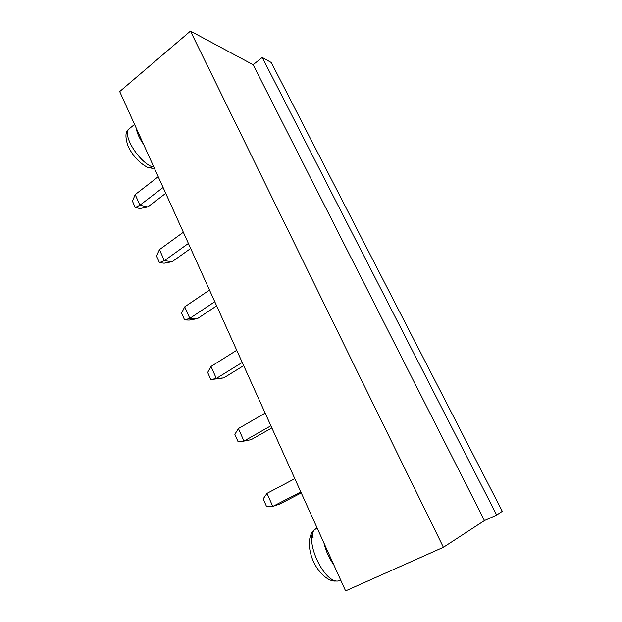 <?xml version="1.0" encoding="UTF-8"?>
<svg xmlns="http://www.w3.org/2000/svg" width="622" height="622" viewBox="0 0 622 622"><rect width="100%" height="100%" fill="white"/><g stroke="black" fill="none" stroke-linecap="round" stroke-linejoin="round"><path stroke-width="0.93" d="M443.393 547.29L190.456 31.1L119.696 91.543L345.591 590.9L443.393 547.29L484.468 520.56L253.131 64.719L190.456 31.1M496.683 515.055L262.235 57.442L271.254 62.503L502.304 511.338L496.683 515.055L484.468 520.56M262.235 57.442L253.131 64.719M188.404 243.435L164.363 260.68L159.473 249.593L183.342 232.239M159.473 249.593L156.534 256.007L159.442 262.624L164.363 260.68L172.146 261.691L190.69 248.473M214.769 301.709L189.819 318.371L184.726 306.833L209.49 290.046M184.726 306.833L181.585 313.053L184.61 319.941L189.819 318.371L197.423 318.643L216.65 305.861M242.238 362.432L216.324 378.456L211.021 366.436L236.741 350.279M211.021 366.436L207.67 372.446L210.819 379.622L216.324 378.456L223.726 377.919L243.684 365.627M270.897 425.782L243.956 441.091L251.132 439.676L271.868 427.928M265.159 413.094L238.428 428.55L243.956 441.091L238.125 441.814L234.844 434.335L238.428 428.55M294.82 478.668L267.009 493.347L272.786 506.432L279.706 504.069L301.266 492.919M300.815 491.916L272.786 506.432L266.613 506.673L263.184 498.867L267.009 493.347M163.088 187.479L139.911 205.237L135.207 194.577L158.221 176.718M135.207 194.577L132.455 201.17L135.246 207.53L139.911 205.237L147.849 206.939L165.74 193.325M159.442 262.624L164.146 263.215L172.146 261.691M184.61 319.941L189.205 320.097L197.423 318.643M210.819 379.622L223.726 377.919M323.984 543.13C325.835 551.014 329.108 558.253 333.812 564.846M135.246 207.53L140.043 208.533L147.849 206.939M136.249 128.148C136.949 132.984 139.406 138.418 143.628 144.459M313.169 537.89C311.505 534.516 312.322 531.437 315.611 528.661L317.103 527.923M315.611 528.661L314.786 529.485C303.536 539.88 324.824 585.294 339.145 580.761L340.693 580.062M130.449 127.798L128.692 129.244C122.666 135.775 138.768 161.619 152.141 166.844L153.331 165.903M154.746 169.029L152.553 168.873L150.819 167.598M152.141 166.844C150.159 168.095 148.487 168.189 147.134 167.124C139.048 162.676 132.688 155.702 128.062 146.186C125.061 137.237 125.271 131.592 128.692 129.244L134.562 124.408M335.569 581.034C328.315 581.858 316.769 571.774 311.886 557.654C306.732 542.571 310.269 532.222 314.786 529.485L317.259 528.272"/></g></svg>
